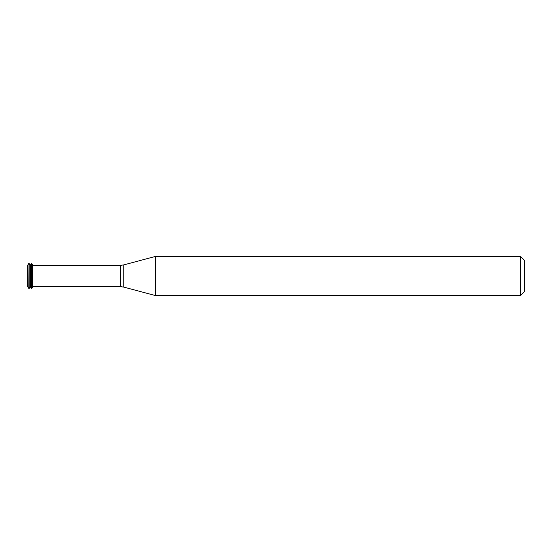 <?xml version="1.0" encoding="UTF-8"?>
<svg xmlns="http://www.w3.org/2000/svg" width="552" height="552" viewBox="0 0 552 552"><rect width="100%" height="100%" fill="white"/><g stroke="black" fill="none" stroke-linecap="round" stroke-linejoin="round"><path stroke-width="0.83" d="M28.801 263.318L27.6 265.395L27.6 286.605L29.014 288.682L29.014 263.318L28.801 288.682M29.014 263.318L29.891 264.829L29.891 287.171L29.014 288.682M29.891 264.829L30.539 264.829L30.539 287.171L31.63 288.682L31.63 263.318L31.416 288.682M31.63 263.318L32.506 264.829L32.506 287.171L31.63 288.682M32.506 264.829L32.506 287.171M155.567 276L155.567 295.61L520.481 295.61L520.481 256.39L155.567 256.39L155.567 276M520.481 256.39L524.4 260.309L524.4 291.691L520.481 295.61M32.83 265.346L120.426 265.346L120.426 286.654L32.83 286.654M120.426 265.346L123.807 264.898L123.807 287.102L120.426 286.654M29.891 287.171L30.539 287.171M30.539 264.829L31.416 263.318M123.807 287.102L155.567 295.61M123.807 264.898L155.567 256.39"/></g></svg>
